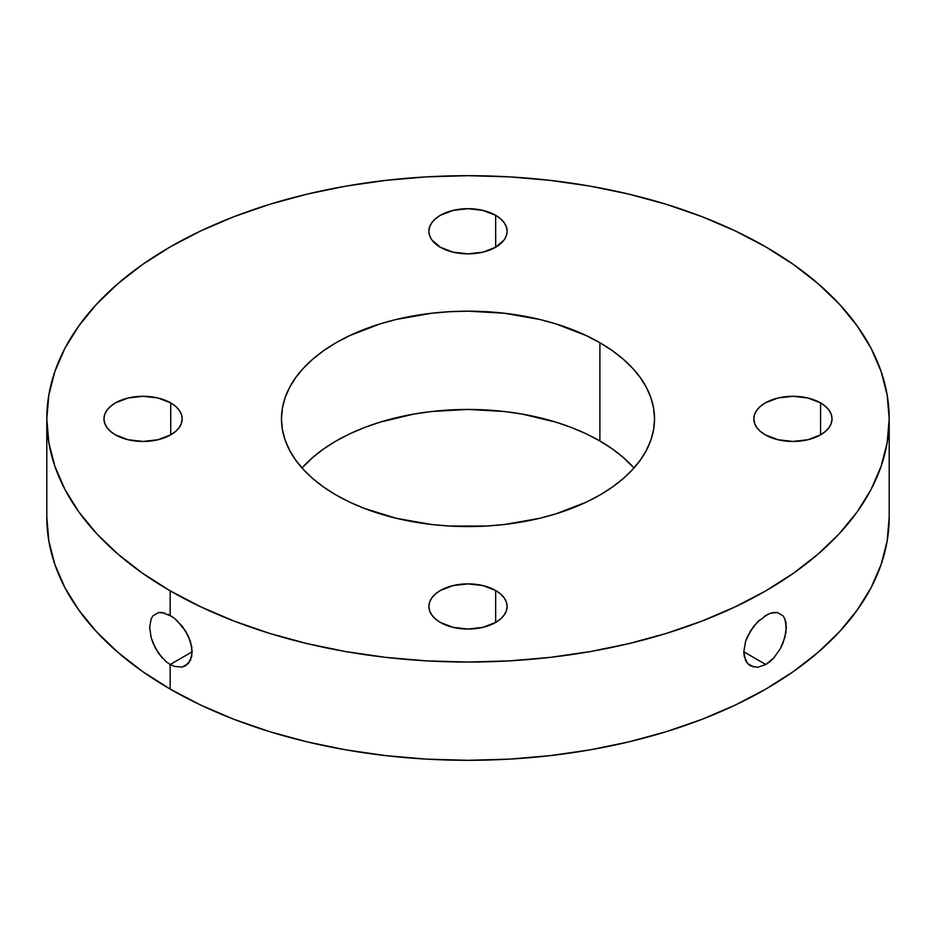 <?xml version="1.0" encoding="UTF-8"?>
<svg xmlns="http://www.w3.org/2000/svg" width="936" height="936" viewBox="0 0 936 936"><rect width="100%" height="100%" fill="white"/><g stroke="black" fill="none" stroke-linecap="round" stroke-linejoin="round"><path stroke-width="1.4" d="M168.258 614.379L174.33 618.228L182.216 626.207L188.382 636.211L191.763 646.764L191.763 656.347L188.393 663.495L182.239 667.064L174.365 666.432L170.165 664.513L192.196 651.795L170.165 664.513L166.046 661.635L158.582 653.422L153.013 643.09L151.164 637.638L149.655 627.237L151.164 618.836L153.001 615.794L158.582 612.565L164.642 612.998M771.346 612.998L777.418 612.565L782.987 615.783L784.836 618.825L786.345 627.225L784.836 637.615L780.495 648.414L773.861 657.879L765.835 664.513L743.804 651.795L745.524 641.534L750.403 631.063L757.563 621.913L767.719 614.39M764.209 616.391L769.954 613.443L773.873 612.495L777.418 612.565L782.987 615.783M495.659 590.499L495.659 622.428L482.964 627.331L468 629.05L453.036 627.331L440.341 622.428A39.113 22.581 180 0 1 428.887 606.47A39.113 22.581 180 0 1 453.036 585.597A39.113 22.581 180 0 1 495.659 590.499L500.514 593.915L504.13 597.823L506.364 602.059L507.113 606.47L506.364 610.869L504.13 615.104L500.514 619.012L495.659 622.428L495.659 590.499A39.113 22.581 180 0 1 507.113 606.47A39.113 22.581 180 0 1 482.964 627.331A39.113 22.581 180 0 1 440.341 622.428L435.486 619.012L431.87 615.104L429.636 610.869L428.887 606.47L429.636 602.059L431.87 597.823L435.486 593.915L440.341 590.499L453.036 585.597L468 583.889L482.964 585.597L495.659 590.499M170.726 402.901L170.726 434.842L158.044 439.733L143.079 441.453L128.103 439.733L115.421 434.842A39.113 22.581 180 0 1 103.966 418.872A39.113 22.581 180 0 1 128.103 398.011A39.113 22.581 180 0 1 170.726 402.901L175.594 406.329L179.209 410.225L181.432 414.461L182.181 418.872L181.432 423.271L179.209 427.506L175.594 431.414L170.726 434.842L170.726 402.901A39.113 22.581 180 0 1 182.181 418.872A39.113 22.581 180 0 1 158.044 439.733A39.113 22.581 180 0 1 115.421 434.842L110.553 431.414L106.938 427.506L104.715 423.271L103.966 418.872L104.715 414.461L106.938 410.225L110.553 406.329L115.421 402.901L128.103 398.011L143.079 396.291L158.044 398.011L170.726 402.901M495.659 215.303L495.659 247.244L482.964 252.135L468 253.855L453.036 252.135L440.341 247.244A39.113 22.581 180 0 1 428.887 231.274A39.113 22.581 180 0 1 453.036 210.413A39.113 22.581 180 0 1 495.659 215.303L500.514 218.731L504.13 222.639L506.364 226.875L507.113 231.274L506.364 235.685L504.13 239.92L495.659 247.244L495.659 215.303A39.113 22.581 180 0 1 507.113 231.274A39.113 22.581 180 0 1 482.964 252.135A39.113 22.581 180 0 1 440.341 247.244L431.87 239.92L429.636 235.685L428.887 231.274L429.636 226.875L431.87 222.639L435.486 218.731L440.341 215.303L453.036 210.413L468 208.693L482.964 210.413L495.659 215.303M820.579 402.901L820.579 434.842L807.897 439.733L792.921 441.453L777.956 439.733L765.274 434.842A39.113 22.581 180 0 1 753.819 418.872A39.113 22.581 180 0 1 777.956 398.011A39.113 22.581 180 0 1 820.579 402.901L825.447 406.329L829.062 410.225L831.285 414.461L832.034 418.872L831.285 423.271L829.062 427.506L825.447 431.414L820.579 434.842L820.579 402.901A39.113 22.581 180 0 1 832.034 418.872A39.113 22.581 180 0 1 807.897 439.733A39.113 22.581 180 0 1 765.274 434.842L760.406 431.414L756.791 427.506L754.568 423.271L753.819 418.872L754.568 414.461L756.791 410.225L760.406 406.329L765.274 402.901L777.956 398.011L792.921 396.291L807.897 398.011L820.579 402.901M336.106 495.015A186.533 107.698 180 0 1 281.467 418.872A186.533 107.698 180 0 1 396.618 319.375A186.533 107.698 180 0 1 599.894 342.716L599.894 440.985A186.533 107.698 0 0 0 302.012 468L312.905 457.294L323.809 448.812L336.106 440.985L349.666 433.883L364.373 427.588L380.075 422.148L413.852 414.075L431.613 411.501L468 409.441L504.387 411.501L522.148 414.075L555.925 422.148L571.627 427.588L586.334 433.883L599.894 440.985L612.191 448.812L623.095 457.294L633.988 468A186.533 107.698 0 0 0 599.894 440.985L599.894 342.716L612.191 350.555L623.095 359.038L632.502 368.105L640.329 377.653L646.495 387.609L650.953 397.858L653.632 408.318L654.533 418.872L653.632 429.425L650.953 439.885L646.495 450.134L640.329 460.079L632.502 469.638L623.095 478.705L612.191 487.188L599.894 495.015L586.334 502.117L555.925 513.852L539.382 518.368L504.387 524.499L486.287 526.044L449.713 526.044L431.613 524.499L396.618 518.368L364.373 508.412L349.666 502.117L336.106 495.015L323.809 487.188L312.905 478.705L303.498 469.638L295.671 460.079L289.505 450.134L285.047 439.885L282.368 429.425L281.467 418.872L282.368 408.318L285.047 397.858L289.505 387.609L295.671 377.653L303.498 368.105L312.905 359.038L323.809 350.555L336.106 342.716L349.666 335.626L380.075 323.891L396.618 319.375L431.613 313.244L449.713 311.7L468 311.173L504.387 313.244L539.382 319.375L555.925 323.891L586.334 335.626L599.894 342.716A186.533 107.698 180 0 1 654.533 418.872A186.533 107.698 180 0 1 539.382 518.368A186.533 107.698 180 0 1 336.106 495.015M889.2 517.128L887.176 540.961L881.104 564.572L871.065 587.726L857.142 610.19L839.463 631.765L818.216 652.228L793.588 671.404L765.835 689.083L735.205 705.112L702.012 719.328L666.549 731.589L629.191 741.792L590.265 749.841L550.169 755.633L509.289 759.131L468 760.313L426.711 759.131L385.831 755.633L345.735 749.841L306.809 741.792L269.451 731.589L233.988 719.328L200.795 705.112L170.165 689.083A421.2 243.173 0 0 1 46.8 517.128L48.824 540.961L54.896 564.572L64.935 587.726L78.858 610.19L96.537 631.765L117.784 652.228L142.412 671.404L170.165 689.083L170.165 664.513L170.165 689.083A421.2 243.173 0 0 0 629.191 741.792A421.2 243.173 0 0 0 889.2 517.128L889.2 418.872A421.2 243.173 180 0 1 629.191 643.535A421.2 243.173 180 0 1 170.165 590.827L170.165 615.385L170.165 590.827L200.795 606.844L233.988 621.059L269.451 633.333L306.809 643.535L345.735 651.573L385.831 657.376L426.711 660.875L468 662.044L509.289 660.875L550.169 657.376L590.265 651.573L629.191 643.535L666.549 633.333L702.012 621.059L735.205 606.844L765.835 590.827L793.588 573.136L818.216 553.972L839.463 533.508L857.142 511.933L871.065 489.458L881.104 466.315L887.176 442.705L889.2 418.872L887.176 395.039L881.104 371.428L871.065 348.274L857.142 325.81L839.463 304.235L818.216 283.772L793.588 264.596L765.835 246.917A421.2 243.173 180 0 1 889.2 418.872M744.237 656.382L743.804 651.819L765.835 664.513L757.587 667.286L750.426 665.8L747.618 663.519L744.237 656.382M784.836 618.825L785.971 622.697L785.971 632.28L782.999 643.09L780.495 648.414L773.861 657.879L769.965 661.623L765.835 664.513L757.587 667.286M765.835 246.917L735.205 230.888L702.012 216.672L666.549 204.411L629.191 194.208L590.265 186.159L550.169 180.367L509.289 176.869L468 175.687L426.711 176.869L385.831 180.367L345.735 186.159L306.809 194.208L269.451 204.411L233.988 216.672L200.795 230.888L170.165 246.917L142.412 264.596L117.784 283.772L96.537 304.235L78.858 325.81L64.935 348.274L54.896 371.428L48.824 395.039L46.8 418.872L48.824 442.705L54.896 466.315L64.935 489.458L78.858 511.933L96.537 533.508L117.784 553.972L142.412 573.136L170.165 590.827A421.2 243.173 180 0 1 46.8 418.872A421.2 243.173 180 0 1 306.809 194.208A421.2 243.173 180 0 1 765.835 246.917M153.001 615.794L158.582 612.565L162.139 612.495L171.768 616.379M162.127 657.879L155.505 648.414L151.164 637.638L149.655 627.237L151.164 618.836M753.784 667.064L747.618 663.519L745.536 660.348L743.804 651.819L745.524 641.534L747.607 636.246L753.761 626.242L759.494 620.065M176.459 620.018L185.574 631.028L190.464 641.499L192.196 651.772L190.476 660.313L185.585 665.788M185.597 665.777L182.239 667.064M46.8 517.128L46.8 418.872"/></g></svg>

